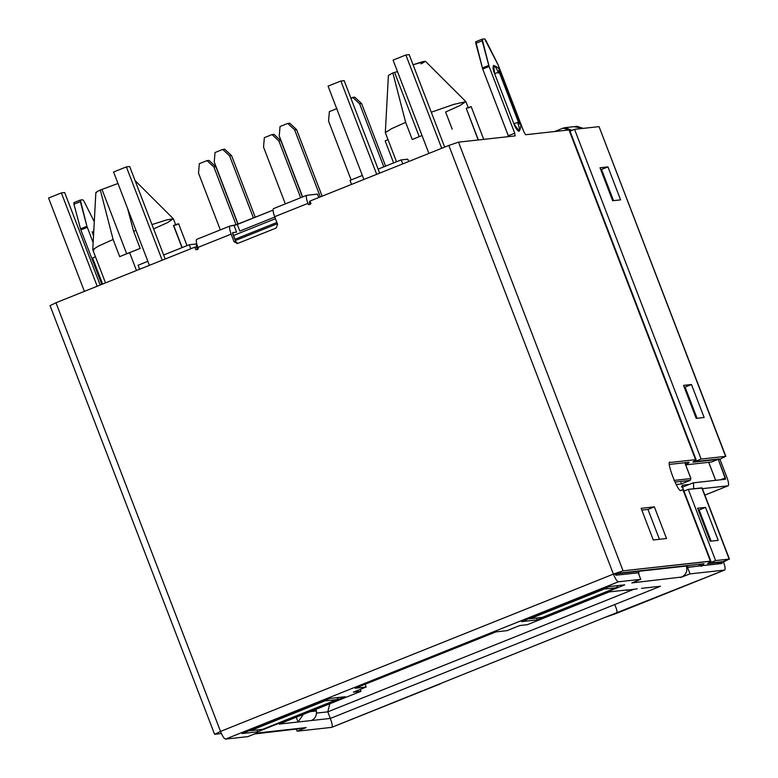 <?xml version="1.0" encoding="UTF-8"?>
<svg xmlns="http://www.w3.org/2000/svg" width="778" height="778" viewBox="0 0 778 778"><rect width="100%" height="100%" fill="white"/><g stroke="black" fill="none" stroke-linecap="round" stroke-linejoin="round"><path stroke-width="1.17" d="M719.251 458.932L718.269 459.409L725.349 477.867L720.613 479.773L725.349 477.867L725.534 479.229L693.217 482.856L725.534 479.229L718.133 459.049L719.212 458.932L694.735 461.636L694.472 460.936L694.735 461.636L701.134 459.069L725.611 456.365L719.922 459.224L727.012 477.682C728.714 482.477 729.064 485.18 728.062 485.822L704.858 495.109L728.062 485.822L702.378 488.652L728.062 485.822C729.064 485.18 728.714 482.477 727.012 477.682L719.922 459.224L725.611 456.365L599.041 126.629L574.553 129.333L569.992 131.161L574.553 129.333L701.134 459.069L574.553 129.333L599.041 126.629L725.864 456.394L599.118 126.853M279.049 724.094L298.071 721.994L296.243 717.219L298.071 721.994L279.049 724.094L360.953 691.311L353.348 692.148L366.146 687.023L355.225 688.229L495.994 631.872L506.916 630.666L519.714 625.541L527.319 624.695L609.223 591.902L628.245 589.802L609.223 591.902L527.319 624.695L519.714 625.541L506.916 630.666L495.994 631.872L355.225 688.229L366.146 687.023L365.096 684.28L366.146 687.023L353.348 692.148L360.953 691.311L360.224 689.396L360.953 691.311L279.049 724.094M330.611 719.242C332.313 724.026 332.663 726.74 331.661 727.372L297.157 731.184L306.114 727.595L254.571 733.946L256.818 733.051L247.861 736.63L225.532 739.1L618.413 581.798C617.022 581.429 615.349 578.871 613.395 574.106L615.048 573.931L615.884 575.205L638.213 572.744L615.884 575.205L615.048 573.931L613.395 574.106C615.349 578.871 617.022 581.429 618.413 581.798L640.741 579.338L631.785 582.926L681.693 577.033C686.128 574.679 687.684 571.013 686.332 566.053L639.438 571.227L686.332 566.053C687.684 571.013 686.128 574.679 681.693 577.033L631.785 582.926L640.741 579.338L618.413 581.798L225.532 739.1L247.861 736.63L256.818 733.051L306.114 727.595L297.157 731.184L331.661 727.372L604.205 617.683L724.542 570.08L690.037 573.892L680.419 577.548L690.037 573.892L724.542 570.08C725.543 569.438 725.193 566.734 723.491 561.94L721.828 562.124L722.003 563.486L687.499 567.298L722.033 563.476M660.503 586.242L330.329 718.434L298.071 721.994L303.294 714.399L298.071 721.994L330.329 718.434L660.503 586.242L641.48 588.343L660.503 586.242M626.144 590.337L637.201 588.82M257.713 731.797L242.094 733.528L329.629 698.479L345.247 696.748L257.713 731.797L257.041 730.046L257.713 731.797L345.247 696.748L329.629 698.479L242.094 733.528L257.713 731.797M521.591 621.622L609.125 586.573L624.744 584.852L537.209 619.901L521.591 621.622L537.209 619.901L624.744 584.852L609.125 586.573L521.591 621.622M686.77 567.59L687.499 567.298L690.037 573.892L687.499 567.298L686.77 567.59M316.52 713.086L327.801 711.841L633.234 589.549L327.801 711.841L330.329 718.434L327.801 711.841L316.52 713.086M633.73 582.333L635.227 581.545L633.73 582.333M638.942 574.65L638.748 572.608L638.942 574.65M640.741 579.338L638.213 572.744L640.741 579.338M254.095 734.014L299.9 728.655M297.157 731.184L296.447 729.336L297.157 731.184M225.532 739.1C224.142 738.73 222.469 736.163 220.514 731.408C222.469 736.163 224.142 738.73 225.532 739.1M236.979 243.611L237.679 243.436L234.11 241.822L231.154 234.129C229.452 229.335 229.102 226.631 230.103 225.99L237.29 224.453L239.828 231.047L237.29 224.453L273.02 210.148L234.071 225.552L236.6 232.145L232.632 232.583L232.807 233.945L235.763 241.647L237.796 243.388L235.763 241.647L234.11 241.822L235.763 241.647L232.632 232.583L236.6 232.145L234.071 225.552L230.103 225.99C229.102 226.631 229.452 229.335 231.154 234.129L234.11 241.822L237.679 243.436L276.073 228.071L277.62 224.404L274.663 216.702C272.961 211.917 272.611 209.204 273.613 208.572L306.882 195.249C305.88 195.891 306.231 198.594 307.942 203.379L308.448 204.702L311.006 203.68L309.994 201.035L448.838 145.447L458.505 142.15L515.114 135.897M614.999 605.381C617.187 610.001 617.538 612.714 616.05 613.511L604.205 617.683L331.885 727.284M620.601 199.868L607.939 166.891L601.54 169.448L613.521 200.646L601.54 169.448L607.939 166.891L600.003 167.766L612.656 200.743L620.601 199.868L612.656 200.743L600.003 167.766L607.939 166.891L620.601 199.868M600.684 169.546L601.54 169.448L600.684 169.546M704.139 417.494L691.477 384.517L685.078 387.084L697.059 418.272L685.078 387.084L691.477 384.517L683.541 385.392L696.203 418.37L704.139 417.494L696.203 418.37L683.541 385.392L691.477 384.517L704.139 417.494M684.222 387.172L685.078 387.084L684.222 387.172M725.611 456.365L701.134 459.069L694.735 461.636L719.212 458.932M718.269 459.409L719.922 459.224L718.269 459.409M704.868 495.129L728.062 485.822M710.256 541.245L718.201 540.37L705.539 507.392L699.14 509.95L711.121 541.148L699.14 509.95L705.539 507.392L697.603 508.267L710.256 541.245L697.603 508.267L705.539 507.392L718.201 540.37L710.256 541.245M698.284 510.047L699.14 509.95L698.284 510.047M722.82 561.658L709.215 563.146L715.614 560.588L688.277 489.362L683.959 491.093L688.277 489.362L701.921 488.088M693.441 482.768L693.743 488.759L693.441 482.768M722.003 563.486L721.828 562.124L717.092 564.031L729.18 559.09L715.614 560.588L729.18 559.09L701.844 487.864L688.277 489.362L715.614 560.588L709.215 563.146L708.972 562.513L709.215 563.146L722.781 561.648M702.087 487.894L729.433 559.119L702.087 487.894M729.18 559.09L723.491 561.94C725.193 566.734 725.543 569.438 724.542 570.08L616.361 613.385M616.225 613.463L724.542 570.08M482.107 39.201L475.786 41.73L475.776 43.354L482.72 69.057L508.326 135.751L514.725 133.194L515.075 135.907L458.505 142.15L623.052 570.819L458.505 142.15L448.838 145.447L613.395 574.106L623.052 570.819L710.888 561.23L683.541 490.004L681.227 490.14C679 495.518 664.587 457.979 670.597 462.443L695.571 459.681L694.511 460.916L696.125 459.749L569.554 130.014L569 129.945L695.571 459.681L670.597 462.443C664.587 457.979 679 495.518 681.227 490.14L683.045 489.946L710.392 561.162L707.941 563.661L721.498 562.163L716.762 564.06L721.498 562.163L707.941 563.661L710.392 561.162L623.052 570.819L613.395 574.106L220.514 731.408L613.395 574.106L448.838 145.447L309.994 201.035L311.006 203.68L308.448 204.702L307.942 203.379L274.663 216.702L277.62 224.404L276.073 228.071L237.679 243.436M309.595 203.204L309.42 201.842L310.266 201.755L309.401 201.852L310.101 204.517L309.595 203.204M318.795 197.515L317.473 194.082L306.658 195.336L317.55 194.092L318.795 197.515M196.824 239.313C195.823 239.945 196.173 242.658 197.884 247.443L231.154 234.129L197.884 247.443L198.39 248.766L195.832 249.787L194.811 247.151L55.967 302.749L50.269 305.598L55.967 302.749L194.811 247.151L196.474 246.966L194.811 247.151L195.832 249.787L198.39 248.766L197.884 247.443C196.173 242.658 195.823 239.945 196.824 239.313L230.103 225.99M197.486 249.612L196.474 246.966L197.486 249.612M214.816 734.257L220.514 731.408L55.967 302.749L220.514 731.408L214.816 734.257L221.409 733.537L214.572 734.228L50.016 305.569M615.048 573.931L703.993 563.729L703.283 564.449C700.784 565.762 700.2 566.355 701.542 566.228C700.2 566.355 700.784 565.762 703.283 564.449L703.04 563.836L703.283 564.449L703.993 563.729L616.653 573.376L639.312 570.877L616.653 573.376L615.048 573.931L615.884 575.205L615.048 573.931M554.597 131.54L562.951 128.195L554.597 131.54M572.025 130.344L562.951 128.195L565.061 127.66L572.025 130.344M574.864 126.872L583.267 128.37L576.965 126.347L565.061 127.66M518.459 122.234C519.83 124.801 520.2 124.762 519.568 122.107L500.322 71.984C498.951 69.407 498.581 69.456 499.223 72.111L518.459 122.234L499.223 72.111C498.581 69.456 498.951 69.407 500.322 71.984L519.568 122.107C520.2 124.762 519.83 124.801 518.459 122.234L513.83 123.673L518.459 122.234M692.897 462.074L694.511 460.916L693.451 462.142L693.266 461.655L693.451 462.142L717.938 459.438L711.539 462.006L687.052 464.709L686.293 464.612L685.535 462.647M687.052 464.709C685.681 464.845 686.167 464.281 688.511 463.017L688.258 462.346L688.511 463.017C686.167 464.281 685.681 464.845 687.052 464.709L711.539 462.006L717.938 459.438L693.451 462.142M500.536 72.014L500.536 72.014C500.303 69.417 498.017 67.219 493.69 65.42L494.584 73.55L499.223 72.111L494.584 73.55L513.83 123.673L519.179 131.161C521.143 127.611 521.348 124.597 519.772 122.136L500.536 72.014M515.075 135.907L514.725 133.194L489.119 66.49L482.72 69.057L489.119 66.49L488.759 65.401L482.37 67.968L488.759 65.401L482.175 40.796L475.776 43.354L482.175 40.796L482.185 39.172L484.636 38.9L498.387 65.469L523.993 132.172L525.665 134.73L569 129.945L569.185 130.432M475.786 41.73L482.185 39.172L489.119 66.49L514.725 133.194L508.326 135.751L508.618 136.617L482.72 69.057L475.786 41.73M710.392 561.162L683.22 490.383M669.576 464.408L689.172 462.249L688.511 463.017L689.172 462.249L669.576 464.408M666.522 538.512L654.366 506.857L647.967 509.425L659.443 539.3L647.967 509.425L654.366 506.857L641.14 508.326L653.287 539.981L666.522 538.512L653.287 539.981L641.14 508.326L654.366 506.857L666.522 538.512M641.821 510.105L647.967 509.425L641.821 510.105M707.445 563.603L707.941 563.661M695.571 459.681L569 129.945L525.665 134.73L523.993 132.172L497.91 64.389L485.832 40.388L484.636 38.9L482.185 39.172M517.798 123.225C519.344 126.96 519.694 129.673 518.848 131.365C516.825 129.984 515.153 127.417 513.83 123.673L494.584 73.55C493.038 69.816 492.688 67.112 493.534 65.41C495.557 66.791 497.239 69.359 498.562 73.113M273.613 208.572C272.611 209.204 272.961 211.917 274.663 216.702L307.942 203.379C306.231 198.594 305.88 195.891 306.882 195.249M239.828 231.047L274.799 217.052L239.828 231.047M275.431 218.715L233.419 235.53L275.431 218.715M80.883 229.938L101.792 284.398L80.883 229.938L87.282 227.38L80.883 229.938L80.533 228.849L80.883 229.938M93.156 242.668L86.932 226.291L80.533 228.849L86.932 226.291L80.338 201.677L73.939 204.235L80.533 228.849L73.939 204.235L80.338 201.677L80.348 200.053L73.91 202.63L80.309 200.063L82.799 199.781L83.995 201.269L94.284 221.72L83.995 201.269L82.799 199.781L80.348 200.053L86.932 226.291L93.156 242.668M73.949 202.62L73.939 204.235L73.949 202.62M92.971 234.411L93.525 235.841L92.971 234.411L93.895 228.839L92.971 234.411M536.528 618.14L537.209 619.901L536.528 618.14M316.024 709.293L316.354 710.966C316.899 715.41 315.216 718.6 311.307 720.535C315.216 718.6 316.899 715.41 316.354 710.966L316.024 709.293M310.13 711.656L316.354 710.966L310.13 711.656M616.37 587.701L604.195 589.053L529.964 618.763L542.14 617.421L616.37 587.701L542.178 617.411L528.398 618.899L604.195 589.053L616.37 587.701L618.063 585.591L616.37 587.701M528.388 618.899L542.217 617.392M542.178 617.411L616.448 587.672M605.43 588.051L603.728 588.732L605.43 588.051M100.313 190.026C96.316 191.903 95.023 192.788 96.443 192.681C95.023 192.788 96.316 191.903 100.313 190.026L117.984 183.482L100.313 190.026L113.111 239.488L100.313 190.026M94.06 249.933L92.777 249.709L98.456 246.091L113.111 239.488L98.164 246.247L92.786 249.777L105.507 282.91M698.751 566.053L686.75 567.502L686.196 565.694L699.529 564.225L687.947 565.499L686.332 566.053L687.168 567.327L687.947 565.499L687.168 567.327L698.751 566.053L699.568 564.225L698.761 566.053L699.529 564.225M639.331 570.906L638.242 572.822L615.884 575.205L616.653 573.376L615.884 575.205L638.543 572.705L639.312 570.877L638.582 572.686M633.234 589.549L327.801 711.841L329.784 703.789L327.801 711.841L633.234 589.549M196.474 246.966L197.651 246.84L196.474 246.966L197.32 249.193L196.474 246.966M468.171 107.51L465.944 101.714L453.963 104.34L431.294 112.217L453.593 104.456L465.896 101.646L459.701 105.672L445.609 112.003L452.193 129.158M478.169 139.982L466.207 108.259C471.429 106.362 472.09 106.285 468.191 108.045C472.09 106.285 471.429 106.362 466.207 108.259L478.169 139.982M393.25 74.474L405.659 122.36L392.861 72.899L388.397 75.447L385.324 132.581L392.083 128.438L405.659 122.36L412.243 139.505L422.133 135.44L412.243 139.505L405.659 122.36L391.82 128.564L385.334 132.649L396.508 161.775M465.896 101.646L425.381 61.248L413.342 64.7C425.751 60.47 428.279 60.188 420.947 63.864M175.624 224.638L173.397 218.842L166.91 219.843L151.973 224.589L166.609 219.921L173.348 218.774L167.387 222.693L153.626 228.897M135.985 230.376L133.592 231.29L140.176 248.435L129.586 252.568L136.471 270.511L129.586 252.568L119.695 256.633L113.111 239.488L119.695 256.633L140.176 248.435L133.592 231.29L135.985 230.376M181.994 247.657L173.475 225.464L181.994 247.657M674.011 480.425L690.883 478.558L684.805 462.725L690.922 478.558L690.115 480.386L674.808 482.078L690.135 480.386L681.149 483.974L676.111 484.529L681.149 483.974L690.154 480.376L690.883 478.558L674.011 480.425M277.357 223.714L235.335 240.538L277.357 223.714M683.142 486.872L682.394 486.96L683.142 486.872M681.547 487.047L682.325 485.219L689.162 484.461L682.325 485.219L682.676 487.932L682.277 486.376M715.614 480.318L708.7 462.317L715.614 480.318M680.974 482.623L681.168 483.974L690.135 480.386L690.903 478.596M683.444 489.936L682.676 487.932L683.444 489.936M127.611 208.572L133.592 231.29M126.668 253.745L102.132 189.822L126.668 253.745M182.178 247.579L173.659 225.387C178.882 223.49 179.543 223.412 175.643 225.163C179.543 223.412 178.882 223.49 173.659 225.387L182.178 247.579M95.626 257.168L95.441 256.701L92.621 258.053L102.608 284.067M392.861 72.899L397.48 71.576L392.861 72.899M419.216 136.617L394.679 72.704L419.216 136.617M388.173 140.04L387.989 139.573L385.168 140.925L393.619 162.933M478.373 139.962L466.207 108.259L478.373 139.962M383.817 166.852L359.611 103.775L352.726 97.396L350.878 98.135L354.719 97.182L361.595 103.552L359.611 103.775L383.817 166.852M385.616 166.132L361.595 103.552L385.616 166.132M302.652 196.931L279.244 135.946L302.652 196.931M320.351 196.892L294.599 129.8L287.724 123.43L280.041 126.503L279.244 135.946L280.041 126.503L287.724 123.43L289.708 123.206L296.583 129.586L294.599 129.8L320.351 196.892M322.141 196.173L296.583 129.586L322.141 196.173M238.087 224.132L214.232 161.98L238.087 224.132M253.443 217.986L229.588 155.833L222.712 149.454L215.029 152.527L214.232 161.98L215.029 152.527L222.712 149.454L224.696 149.23L231.572 155.61L229.588 155.833L253.443 217.986M255.242 217.266L231.572 155.61L255.242 217.266M351.141 179.932L328.549 121.076L351.141 179.932M337.03 108.55L329.357 111.633L328.549 121.076L329.357 111.633L337.03 108.55M285.332 203.865L263.538 147.11L285.332 203.865M300.687 197.719L278.894 140.964L272.018 134.584L264.345 137.657L263.538 147.11L264.345 137.657L272.018 134.584L274.002 134.361L280.877 140.74L278.894 140.964L300.687 197.719M302.477 196.999L280.877 140.74L302.477 196.999M220.32 229.889L198.526 173.134L220.32 229.889M236.123 224.91L213.882 166.988L207.006 160.608L199.333 163.681L198.526 173.134L199.333 163.681L207.006 160.608L208.99 160.394L215.876 166.764L213.882 166.988L236.123 224.91M237.922 224.2L215.876 166.764L237.922 224.2M84.394 291.361L48.567 198.04L84.394 291.361M97.192 286.236L61.365 192.915L48.567 198.04L61.365 192.915L97.192 286.236M100.177 285.04L64.671 192.545L61.365 192.915L64.671 192.545L100.177 285.04M149.405 265.337L113.578 172.006L149.405 265.337M162.203 260.212L126.376 166.891L113.578 172.006L126.376 166.891L162.203 260.212M165.189 259.016L129.683 166.521L126.376 166.891L129.683 166.521L165.189 259.016M444.685 147.11L409.179 54.616L405.873 54.985L441.7 148.306L405.873 54.985L393.075 60.11L428.902 153.431L393.075 60.11L405.873 54.985L409.179 54.616L444.685 147.11M379.674 173.144L344.168 80.649L340.861 81.009L376.688 174.34L340.861 81.009L328.063 86.134L363.89 179.465L328.063 86.134L340.861 81.009L344.168 80.649L379.674 173.144M352.726 97.396L359.611 103.775L361.595 103.552L354.719 97.182L352.726 97.396M287.724 123.43L294.599 129.8L296.583 129.586L289.708 123.206L287.724 123.43M272.018 134.584L278.894 140.964L280.877 140.74L274.002 134.361L272.018 134.584M207.006 160.608L213.882 166.988L215.876 166.764L208.99 160.394L207.006 160.608M222.712 149.454L229.588 155.833L231.572 155.61L224.696 149.23L222.712 149.454M408.713 161.513L407.808 159.169L401.195 159.898L402.732 163.905L401.195 159.898L378.137 169.127L401.195 159.898L407.808 159.169L408.713 161.513M362.344 175.449L350.003 180.389L351.539 184.405L350.003 180.389L362.344 175.449M139.622 269.256L138.076 265.24L139.622 269.256M190.804 248.756L189.268 244.749L163.652 254.999L189.268 244.749L190.804 248.756M147.869 261.32L138.076 265.24L147.869 261.32M196.999 246.908L195.881 244.01L189.268 244.749L195.881 244.01L196.999 246.908M683.483 489.955L682.257 486.192L681.528 487.057M276.88 222.479L234.868 239.303L276.88 222.479M336.874 699.607L324.698 700.949L250.477 730.668L262.643 729.326L336.874 699.607L262.692 729.317L248.902 730.795L324.698 700.949L336.874 699.607L338.566 697.487L336.874 699.607M248.892 730.805L262.721 729.297M262.692 729.317L336.952 699.578M325.933 699.957L324.231 700.638L325.933 699.957M331.778 727.342L440.212 683.93M693.324 482.798L682.452 487.154M700.074 564.157L700.715 565.839M93.545 235.384L92.096 231.795M317.55 194.092L318.863 197.486M616.409 587.691L618.14 585.581M95.85 192.574L92.777 249.709M135.109 180.642L173.348 218.774M178.619 223.753L187.021 245.644M471.167 106.625L483.731 139.369M684.844 462.725L690.922 478.558M715.653 480.318L708.739 462.307M336.913 699.597L338.644 697.477"/></g></svg>
